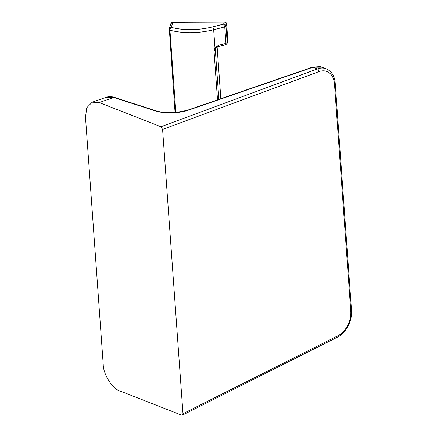 <?xml version="1.0" encoding="UTF-8"?>
<svg xmlns="http://www.w3.org/2000/svg" width="437" height="437" viewBox="0 0 437 437"><rect width="100%" height="100%" fill="white"/><g stroke="black" fill="none" stroke-linecap="round" stroke-linejoin="round"><path stroke-width="0.66" d="M217.522 99.86L213.993 50.626L214.96 47.737L218.626 45.251L225.924 43.367L227.18 42.575L226 26.133L226.65 24.101C226.426 22.855 225.634 22.172 224.268 22.052L173.003 22.063L171.228 27.384C184.053 30.595 197.824 30.448 212.546 26.947L223.618 24.09C224.984 24.204 225.776 24.887 226 26.133L224.744 26.919L213.671 29.782C198.092 33.485 183.518 33.638 169.949 30.246A2.261 0.929 175.9 0 1 169.119 29.601A2.261 0.929 175.9 0 1 169.141 29.448L169.288 28.585L171.228 27.384L170.091 29.011L169.949 30.246L175.843 112.467M175.068 112.533L169.288 28.585M169.223 28.755L170.862 23.636L172.866 22.265L224.268 22.052L223.618 24.09L224.744 26.919L225.924 43.367C225.962 44.579 225.683 45 225.088 44.64M213.993 50.626A2.261 0.929 175.9 0 0 214.594 50.424L215.31 49.818L215.425 49.026M227.743 41.242L226.666 23.948C226.508 22.708 225.754 22.008 224.405 21.85M226.666 23.948L227.846 40.39L227.093 43.274L227.808 40.248M322.145 67.205L312.362 67.194L320.124 66.604L326.226 68.806A22.598 15.617 111.4 0 0 317.382 68.937A2.261 1.393 69.7 0 1 318.961 71.624L162.591 129.401L182.972 413.686L337.894 335.774A20.337 14.055 111.4 0 0 350.774 311.111A2.261 0.929 175.9 0 0 351.506 310.352L335.223 83.15A2.261 0.929 -4.1 0 1 334.485 83.909A20.337 14.055 111.4 0 0 318.961 71.624M337.894 335.774A2.261 1.295 63.3 0 1 337.391 337.195L182.393 415.15L181.595 415.15L119.88 390.968C112.429 388.941 103.269 374.372 103.219 364.463L85.494 117.171L86.772 107.731L92.207 102.192L99.21 102.564L160.925 126.746L162.591 129.401M182.393 415.15L182.972 413.686M160.925 126.746L317.382 68.937L313.039 67.238L188.555 110.113L176.018 112.451C170.468 113.03 162.187 112.773 155.872 110.774L114.467 97.402C111.533 96.446 108.747 96.413 106.115 97.298L113.713 97.462L99.21 102.564M188.555 110.113C179.421 113.445 163.613 113.822 155.119 110.834L155.872 110.774M218.866 99.396L215.31 49.818L215.796 48.31M214.96 47.737L213.671 29.782A2.261 0.841 75.5 0 0 212.546 26.947M218.626 45.251C218.653 46.448 218.374 46.874 217.79 46.524M220.822 98.724L217.123 47.12M334.485 83.909L350.774 311.111M155.119 110.834L113.713 97.462L114.467 97.402M227.093 43.274C227.273 43.503 226.743 44 225.508 44.776L218.21 46.661C216.785 47.13 215.845 47.939 215.403 49.091M173.003 22.063C172.369 21.839 171.654 22.363 170.862 23.636M220.849 98.713L217.151 47.103M326.226 68.806C331.607 71.231 334.605 76.016 335.223 83.15M337.391 337.195C345.989 333.076 352.413 320.709 351.506 310.352M312.362 67.189L187.883 110.069M92.207 102.192L106.115 97.298"/></g></svg>

